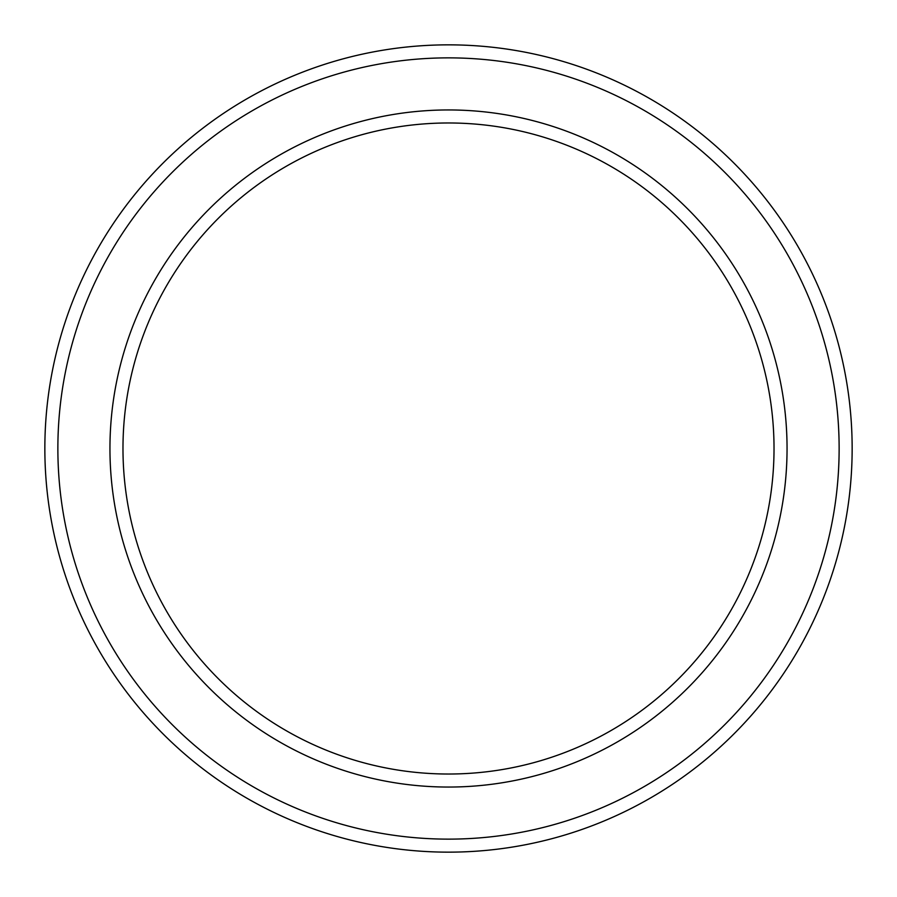 <?xml version="1.0" encoding="UTF-8"?>
<svg xmlns="http://www.w3.org/2000/svg" width="897" height="897" viewBox="0 0 897 897"><rect width="100%" height="100%" fill="white"/><g stroke="black" fill="none" stroke-linecap="round" stroke-linejoin="round"><path stroke-width="1.35" d="M774.021 448.5A325.521 325.521 0 0 0 448.5 122.979A325.521 325.521 0 0 0 122.979 448.5A325.521 325.521 0 0 0 448.5 774.021A325.521 325.521 0 0 0 774.021 448.5M109.95 448.5A338.55 338.55 0 0 1 448.5 109.95A338.55 338.55 0 0 1 787.05 448.5A338.55 338.55 0 0 1 448.5 787.05A338.55 338.55 0 0 1 109.95 448.5M839.132 448.5A390.632 390.632 0 0 0 448.5 57.868A390.632 390.632 0 0 0 57.868 448.5A390.632 390.632 0 0 0 448.5 839.132A390.632 390.632 0 0 0 839.132 448.5M44.85 448.5A403.65 403.65 0 0 1 448.5 44.85A403.65 403.65 0 0 1 852.15 448.5A403.65 403.65 0 0 1 448.5 852.15A403.65 403.65 0 0 1 44.85 448.5"/></g></svg>
